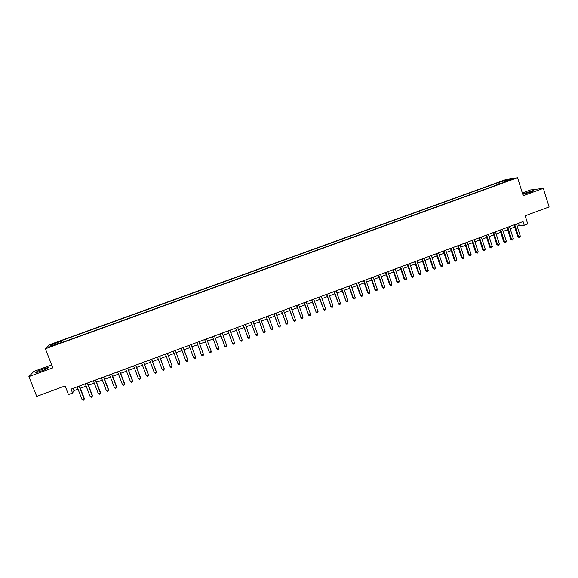 <?xml version="1.0" encoding="UTF-8"?>
<svg xmlns="http://www.w3.org/2000/svg" width="578" height="578" viewBox="0 0 578 578"><rect width="100%" height="100%" fill="white"/><g stroke="black" fill="none" stroke-linecap="round" stroke-linejoin="round"><path stroke-width="0.87" d="M41.089 371.155C46.601 369.024 48.942 367.818 48.097 367.543L42.982 369.039C37.491 371.163 35.15 372.362 35.959 372.658L41.089 371.155M522.779 194.36L530.532 192.12C533.364 191.051 534.368 190.494 533.545 190.444L522.613 193.825M52.316 346.106L55.192 344.734L52.316 346.106M51.68 364.906L33.813 371.437L28.9 376.618L36.725 396.407L65.097 385.916L68.471 394.557L72.582 393.033L73.941 390.656L78.008 389.146M505.519 179.693L49.679 344.647L45.38 348.801L517.577 177.728L505.519 179.693M517.577 177.728L523.206 195.718L543.349 188.349L530.488 189.952L522.331 192.929M543.349 188.349L549.1 206.946L525.178 215.796L527.743 223.968L524.239 225.268L523.068 221.555L71.051 389.11L72.582 393.033M509.796 179.96L507 181.16L513.091 178.992L509.796 179.96L509.912 180.322M59.252 343.498L58.999 343.086L58.262 343.852L505.699 181.767L503.431 182.121L503.38 182.605M58.999 343.086L49.968 346.359L51.688 344.669L60.582 341.446L61.29 340.717L496.451 183.226L506.227 180.126L511.14 179.332L503.431 182.121M28.9 376.618L52.836 367.861L45.38 348.801M517.165 226.164L519.181 225.42L524.239 225.268M80.356 388.272L86.144 386.126M88.463 385.266L94.257 383.12M96.548 382.268L102.342 380.114M104.611 379.276L110.405 377.123M112.652 376.292L118.454 374.139M120.665 373.316L126.474 371.163M128.663 370.346L134.472 368.193M136.632 367.391L142.448 365.231M144.587 364.436L150.41 362.276M152.52 361.496L158.343 359.335M160.424 358.562L166.254 356.395M168.314 355.629L174.144 353.469M176.182 352.71L182.019 350.55M184.028 349.798L189.866 347.631M191.853 346.894L197.698 344.726M199.656 344.004L205.493 341.836M207.451 341.107L213.26 338.954M215.233 338.224L221.006 336.078M222.992 335.341L228.729 333.21M230.73 332.466L236.431 330.349M238.447 329.605L244.118 327.502M246.149 326.751L251.777 324.655M253.821 323.897L259.421 321.823M261.48 321.057L267.043 318.991M269.117 318.225L274.644 316.166M276.732 315.393L282.23 313.355M284.325 312.575L289.795 310.552M291.904 309.765L297.33 307.749M299.455 306.961L304.859 304.96M306.99 304.165L312.358 302.171M314.511 301.376L319.844 299.397M322.004 298.595L327.3 296.63M329.482 295.82L334.749 293.862M336.938 293.053L342.169 291.11M344.372 290.293L349.574 288.364M351.792 287.541L356.958 285.619M359.191 284.795L364.328 282.888M366.568 282.057L371.668 280.164M373.923 279.326L379.002 277.44M381.263 276.602L386.306 274.731M388.582 273.885L393.596 272.028M395.887 271.176L400.865 269.326M403.169 268.474L408.119 266.639M410.431 265.779L415.351 263.951M417.677 263.091L422.561 261.278M424.902 260.403L429.757 258.604M432.113 257.73L436.939 255.938M439.302 255.064L444.092 253.287M446.469 252.405L451.237 250.635M453.622 249.747L458.354 247.991M460.753 247.102L465.456 245.354M467.869 244.458L472.544 242.724M474.964 241.828L479.61 240.101M482.045 239.198L486.662 237.486M489.104 236.583L493.691 234.878M496.148 233.967L500.7 232.277M503.171 231.359L507.701 229.683M510.179 228.758L514.673 227.089M518.502 223.252L519.181 225.42M73.052 388.373L73.941 390.656M499.515 184.006L498.619 182.879M496.986 184.924L496.451 183.226M61.983 342.508L61.29 340.717M60.582 341.446L60.907 342.899M506.068 181.167L506.227 180.126M51.688 344.669L52.808 345.326M513.994 224.921L517.722 236.749L518.553 236.749L514.738 224.647M520.294 236.099L519.824 237.255L519.131 237.515L518.553 236.749L520.294 236.099L516.486 223.997M519.131 237.515L517.722 236.749M507.014 227.508L510.757 239.35L511.573 239.357L507.744 227.241M513.322 238.707L512.852 239.856L512.159 240.116L511.573 239.357L513.322 238.707L509.493 226.59M512.159 240.116L510.757 239.35M500.013 230.102L503.778 241.951L504.58 241.965L500.729 229.834M506.328 241.315L505.866 242.464L505.165 242.724L504.58 241.965L506.328 241.315L502.484 229.184M505.165 242.724L503.778 241.951M492.998 232.703L496.777 244.559L497.564 244.581L493.699 232.443M499.32 243.93L498.865 245.079L498.164 245.339L497.564 244.581L499.32 243.93L495.454 231.792M498.164 245.339L496.777 244.559M485.961 235.311L489.761 247.182L490.534 247.211L486.647 235.058M492.29 246.553L491.842 247.702L491.134 247.962L490.534 247.211L492.29 246.553L488.41 234.401M491.134 247.962L489.761 247.182M478.909 237.926L482.724 249.804L483.483 249.841L479.581 237.681M485.245 249.183L484.798 250.325L484.089 250.592L483.483 249.841L485.245 249.183L481.344 237.023M484.089 250.592L482.724 249.804M471.843 240.549L475.672 252.434L476.416 252.478L472.493 240.304M478.179 251.813L477.739 252.962L477.031 253.229L476.416 252.478L478.179 251.813L474.263 239.646M477.031 253.229L475.672 252.434M464.755 243.172L468.599 255.071L469.329 255.122L465.391 242.941M471.099 254.457L470.658 255.606L469.95 255.873L469.329 255.122L471.099 254.457L467.169 242.276M469.95 255.873L468.599 255.071M457.646 245.809L461.511 257.716L462.219 257.774L458.267 245.578M463.997 257.109L463.563 258.258L462.855 258.518L462.219 257.774L463.997 257.109L460.045 244.92M462.855 258.518L461.511 257.716M450.522 248.446L454.409 260.367L455.096 260.432L451.122 248.222M456.88 259.76L456.454 260.909L455.739 261.177L455.096 260.432L456.88 259.76L452.914 247.565M455.739 261.177L454.409 260.367M443.377 251.098L447.278 263.026L447.957 263.091L443.962 250.881M449.742 262.426L449.323 263.575L448.607 263.843L447.957 263.091L449.742 262.426L445.754 250.216M448.607 263.843L447.278 263.026M436.217 253.749L440.14 265.692L440.797 265.764L436.787 253.54M442.589 265.1L442.17 266.241L441.455 266.509L440.797 265.764L442.589 265.1L438.579 252.875M441.455 266.509L440.14 265.692M429.035 256.415L432.973 268.365L433.616 268.445L429.591 256.206M435.415 267.773L435.003 268.922L434.28 269.189L433.616 268.445L435.415 267.773L431.39 255.541M434.28 269.189L432.973 268.365M421.839 259.081L425.791 271.046L426.42 271.133L422.374 258.879M428.226 270.461L427.814 271.602L427.091 271.87L426.42 271.133L428.226 270.461L424.18 258.214M427.091 271.87L425.791 271.046M414.621 261.755L418.595 273.734L419.209 273.82L415.141 261.567M421.015 273.148L420.603 274.29L419.888 274.564L419.209 273.82L421.015 273.148L416.948 260.895M419.888 274.564L418.595 273.734M407.389 264.435L411.377 276.421L411.97 276.522L407.887 264.254M413.783 275.843L413.378 276.992L412.656 277.259L411.97 276.522L413.783 275.843L409.701 263.582M412.656 277.259L411.377 276.421M400.128 267.13L404.138 279.123L404.716 279.232L400.619 266.949M406.536 278.553L406.139 279.694L405.416 279.962L404.716 279.232L406.536 278.553L402.433 266.27M405.416 279.962L404.138 279.123M392.859 269.825L396.884 281.833L397.447 281.941L393.322 269.651M399.268 281.262L398.878 282.404L398.148 282.678L397.447 281.941L399.268 281.262L395.15 268.972M398.148 282.678L396.884 281.833M385.562 272.527L389.608 284.542L390.157 284.665L386.017 272.361M391.978 283.979L391.595 285.12L390.865 285.395L390.157 284.665L391.978 283.979L387.845 271.682M390.865 285.395L389.608 284.542M378.25 275.236L382.318 287.266L382.846 287.389L378.684 275.077M384.673 286.71L384.298 287.851L383.561 288.119L382.846 287.389L384.673 286.71L380.519 274.398M383.561 288.119L382.318 287.266M370.924 277.953L375.006 289.997L375.519 290.127L371.336 277.801M377.347 289.441L376.979 290.582L376.242 290.857L375.519 290.127L377.347 289.441L373.178 277.115M376.242 290.857L375.006 289.997M363.569 280.677L367.673 292.728L368.172 292.865L363.974 280.532M370.007 292.179L369.638 293.321L368.901 293.595L368.172 292.865L370.007 292.179L365.816 279.846M368.901 293.595L367.673 292.728M356.207 283.408L360.325 295.474L360.802 295.618L356.583 283.271M362.644 294.932L362.283 296.066L361.546 296.341L360.802 295.618L362.644 294.932L358.432 282.584M361.546 296.341L360.325 295.474M348.816 286.146L352.956 298.219L353.411 298.371L349.177 286.016M355.26 297.684L354.899 298.819L354.162 299.093L353.411 298.371L355.26 297.684L351.034 285.33M354.162 299.093L352.956 298.219M341.41 288.892L346.005 301.138L341.757 288.769M347.862 300.444L347.508 301.579L346.764 301.861L346.005 301.138L347.862 300.444L343.614 288.075M346.764 301.861L345.565 300.979M333.983 291.644L338.585 303.905L334.308 291.529M340.442 303.212L340.088 304.353L339.351 304.628L338.585 303.905L340.442 303.212L336.172 290.835M339.351 304.628L338.159 303.746M326.534 294.404L331.136 306.687L326.845 294.296M333 305.993L332.653 307.128L331.909 307.402L331.136 306.687L333 305.993L328.709 293.602M331.909 307.402L330.732 306.513M319.07 297.179L323.673 309.468L319.359 297.07M325.537 308.775L325.204 309.909L324.453 310.191L323.673 309.468L325.537 308.775L321.231 296.37M324.453 310.191L323.283 309.295M311.578 299.953L316.188 312.264L311.853 299.852M318.059 311.564L317.727 312.698L316.975 312.98L316.188 312.264L318.059 311.564L313.731 299.151M316.975 312.98L315.812 312.077M304.079 302.735L308.681 315.068L304.331 302.641M310.559 314.367L310.234 315.494L309.483 315.776L308.681 315.068L310.559 314.367L306.217 301.94M309.483 315.776L308.327 314.873M296.55 305.524L301.16 317.871L296.789 305.437M303.038 317.17L302.72 318.305L301.969 318.586L301.16 317.871L303.038 317.17L298.674 304.736M301.969 318.586L300.82 317.669M289.007 308.32L293.617 320.689L289.224 308.24M295.502 319.981L295.185 321.115L294.433 321.397L293.617 320.689L295.502 319.981L291.117 307.539M294.433 321.397L293.292 320.479M281.443 311.123L286.052 323.507L281.638 311.051M287.945 322.806L287.634 323.933L286.876 324.215L286.052 323.507L287.945 322.806L283.538 310.343M286.876 324.215L285.749 323.297M273.856 313.933L278.466 326.339L274.037 313.868M280.366 325.631L280.055 326.765L279.297 327.047L278.466 326.339L280.366 325.631L275.937 313.16M279.297 327.047L278.184 326.115M266.248 316.751L270.858 329.178L266.407 316.693M272.765 328.47L272.462 329.597L271.703 329.879L270.858 329.178L272.765 328.47L268.322 315.985M258.619 319.583L263.236 332.025L258.763 319.526M265.143 331.31L264.847 332.437L264.088 332.726L263.236 332.025L265.143 331.31L260.678 318.818M250.975 322.416L255.592 334.872L251.098 322.372M257.506 334.163L257.217 335.291L256.451 335.572L255.592 334.872L257.506 334.163L253.019 321.657M243.309 325.255L247.926 337.733L243.417 325.219M249.841 337.017L249.559 338.144L248.793 338.433L247.926 337.733L249.841 337.017L245.339 324.504M235.622 328.109L240.238 340.601L235.708 328.073M242.16 339.886L241.886 341.013L241.12 341.302L240.238 340.601L242.16 339.886L237.637 327.358M227.913 330.963L232.537 343.476L227.978 330.941M234.458 342.761L234.191 343.888L233.418 344.177L232.537 343.476L234.458 342.761L229.914 330.226M220.182 333.831L224.806 346.359L220.232 333.809M226.742 345.644L226.475 346.764L225.702 347.053L224.806 346.359L226.742 345.644L222.169 333.094M218.997 348.527L218.737 349.654L217.964 349.943L217.061 349.257L212.466 336.692L216.923 348.975L218.997 348.527L214.409 335.97M204.663 339.582L209.287 352.154L204.677 339.575M211.23 351.424L210.977 352.551L210.204 352.84L209.287 352.154L211.23 351.424L206.621 338.853M201.498 355.058L202.423 355.745L203.203 355.456L203.348 354.039L198.825 341.75L203.449 354.328L201.498 355.058L196.867 342.472M190.993 344.647L195.646 357.247L193.688 357.977L189.035 345.377M191.015 344.64L195.646 357.247L195.4 358.367L194.62 358.656L193.688 357.977M183.147 347.559L187.814 360.166L185.856 360.896L181.181 348.288M183.19 347.544L187.756 359.856L187.583 361.286L186.795 361.582L185.856 360.896M175.279 350.478L179.968 363.092L178.002 363.829L173.306 351.207M175.344 350.449L179.924 362.774L179.736 364.212L178.949 364.508L178.002 363.829M167.382 353.404L172.1 366.033L170.127 366.763L165.409 354.133M167.468 353.368L172.078 365.708L171.876 367.153L171.088 367.442L170.127 366.763M159.47 356.337L164.21 368.974L162.23 369.71L157.491 357.067M159.579 356.294L164.203 368.641L163.993 370.093L163.198 370.39L162.23 369.71M151.537 359.278L156.298 371.929L154.319 372.666L149.55 360.007M151.667 359.227L156.313 371.589L156.082 373.048L155.294 373.337L154.319 372.666M143.582 362.225L148.365 374.884L146.379 375.628L141.596 362.962M143.734 362.168L148.401 374.537L148.156 376.003L147.361 376.3L146.379 375.628M135.606 365.18L140.411 377.853L138.417 378.597L133.612 365.917M135.772 365.115L140.461 377.499L140.208 378.973L139.414 379.269L138.417 378.597M127.608 368.143L132.434 380.83L130.433 381.574L125.607 368.887M127.796 368.078L132.507 380.469L132.239 381.95L131.437 382.246L130.433 381.574M132.507 380.469L132.239 381.95M119.588 371.119L124.436 383.814L122.435 384.565L117.58 371.864M119.798 371.04L124.53 383.445L124.248 384.934L123.446 385.23L122.435 384.565M124.53 383.445L124.248 384.934M111.547 374.096L116.416 386.812L114.408 387.556L109.531 374.847M111.778 374.017L116.532 386.429L116.229 387.925L115.427 388.221L114.408 387.556M116.532 386.429L116.229 387.925M103.484 377.087L108.375 389.81L106.359 390.562L101.468 377.839M103.737 376.993L108.505 389.42L108.194 390.923L107.392 391.227L106.359 390.562M108.505 389.42L108.194 390.923M95.399 380.086L100.312 392.816L98.289 393.575L93.376 380.837M95.666 379.984L100.464 392.426L100.138 393.929L99.329 394.232L98.289 393.575M100.464 392.426L100.138 393.929M87.292 383.091L92.22 395.836L90.197 396.595L85.262 383.843M87.581 382.983L92.401 395.431L92.061 396.949L91.252 397.252L90.197 396.595M92.401 395.431L92.061 396.949M79.157 386.104L84.113 398.863L82.083 399.622L77.12 386.863M79.475 385.988L84.309 398.452L83.955 399.976L83.145 400.272L82.083 399.622M84.309 398.452L83.955 399.976M48.241 367.911L48.097 367.543"/></g></svg>
